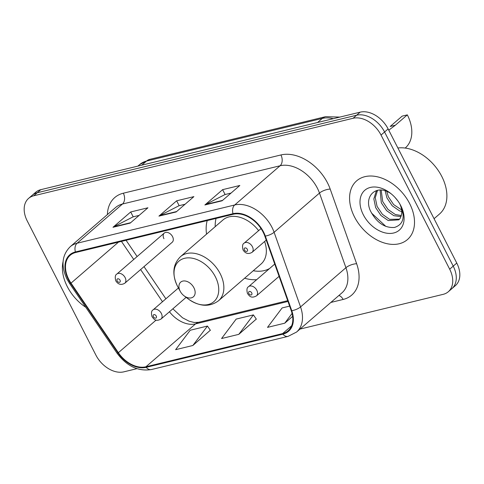 <?xml version="1.0" encoding="UTF-8"?>
<svg xmlns="http://www.w3.org/2000/svg" width="484" height="484" viewBox="0 0 484 484"><rect width="100%" height="100%" fill="white"/><g stroke="black" fill="none" stroke-linecap="round" stroke-linejoin="round"><path stroke-width="0.73" d="M244.62 278.215A42.864 29.56 -130.8 0 0 256.653 279.685M164.276 233.082L116.856 274.053A6.068 4.181 49.2 0 1 125.126 277.598A6.068 4.181 49.2 0 1 124.787 283.237L172.207 242.266A6.068 4.181 -130.8 0 0 172.552 236.628A6.068 4.181 -130.8 0 0 164.276 233.082A6.068 4.181 -130.8 0 0 163.937 238.721M207.2 220.577A42.864 29.56 -130.8 0 0 206.547 234.147M300.007 329.084L443.175 294.339A24.267 16.734 -130.8 0 0 448.311 291.737L455.402 285.614A24.267 16.734 -130.8 0 0 456.769 263.066L388.126 128.932A24.267 16.734 -130.8 0 0 360.169 112.155L40.825 189.661A24.267 16.734 -130.8 0 0 35.689 192.263L32.144 195.324A24.267 16.734 -130.8 0 1 37.28 192.729A24.267 16.734 -130.8 0 0 32.144 195.324L28.598 198.386A24.267 16.734 -130.8 0 0 27.231 220.934L95.874 355.068A24.267 16.734 -130.8 0 0 123.831 371.845L136.905 368.675M448.311 291.737A24.267 16.734 -130.8 0 0 449.678 269.195L381.035 135.054A24.267 16.734 -130.8 0 0 353.078 118.278L356.623 115.216L37.28 192.729L356.623 115.216A24.267 16.734 -130.8 0 1 384.58 131.993A24.267 16.734 -130.8 0 0 356.623 115.216L360.169 112.155M449.678 269.195L453.224 266.133L384.58 131.993L453.224 266.133A24.267 16.734 -130.8 0 1 451.856 288.676A24.267 16.734 -130.8 0 0 453.224 266.133L456.769 263.066M67.294 286.607A38.823 26.771 -130.8 0 0 85.789 307.279A38.823 26.771 -130.8 0 1 67.294 286.607A38.823 26.771 -130.8 0 1 63.083 261.56A38.823 26.771 -130.8 0 0 67.294 286.607M354.476 216.905A38.823 26.771 -130.8 0 0 407.425 239.586A38.823 26.771 -130.8 0 0 409.615 203.522A38.823 26.771 -130.8 0 0 356.666 180.834A38.823 26.771 -130.8 0 0 354.476 216.905A38.823 26.771 -130.8 0 0 407.425 239.586A38.823 26.771 -130.8 0 0 409.615 203.522A38.823 26.771 -130.8 0 0 356.666 180.834A38.823 26.771 -130.8 0 0 354.476 216.905M68.752 279.316A25.882 17.848 49.2 0 1 70.21 255.268A25.882 17.848 49.2 0 1 75.692 252.497L233.294 214.243A25.882 17.848 49.2 0 1 264.821 236.089L291.265 310.728A25.882 17.848 49.2 0 1 288.101 330.82A25.882 17.848 49.2 0 1 282.62 333.591L145.92 366.775A25.882 17.848 49.2 0 1 118.368 352.691L71.021 283.128A25.882 17.848 49.2 0 1 68.752 279.316M68.292 279.425A26.529 18.295 -130.8 0 0 70.616 283.334L117.963 352.896A26.529 18.295 -130.8 0 0 146.204 367.332L282.904 334.154A26.529 18.295 -130.8 0 0 291.767 310.71L265.323 236.077A26.529 18.295 -130.8 0 0 233.01 213.686L75.407 251.94A26.529 18.295 -130.8 0 0 68.292 279.425M222.108 200.787L239.84 185.475L222.61 189.655L204.877 204.974L222.108 200.787M231.031 193.08L224.981 194.55L205.537 204.526A6.467 4.417 76.4 0 0 204.877 204.974M225.096 194.526L222.61 189.655M130.214 223.094L147.941 207.781L130.71 211.962L112.984 227.28L130.214 223.094M139.132 215.386L133.082 216.856L113.643 226.833A6.467 4.417 76.4 0 0 112.984 227.28M133.203 216.826L130.71 211.962M176.158 211.944L193.89 196.625L176.66 200.812L158.927 216.124L176.158 211.944M185.082 204.236L179.032 205.706L159.587 215.676A6.467 4.417 76.4 0 0 158.927 216.124M179.147 205.676L176.66 200.812M353.078 118.278L33.735 195.79A24.267 16.734 -130.8 0 0 28.598 198.386M192.85 345.497L207.448 326.059L190.218 330.245L175.619 349.678L192.85 345.497L210.334 330.239M289.632 306.112L282.118 307.939L267.513 327.378L284.743 323.191L292.638 316.373M238.8 334.347L253.398 314.909L236.168 319.089L221.569 338.528L238.8 334.347L256.284 319.089M253.398 314.909L256.351 319.18M207.448 326.059L210.401 330.336M284.743 323.191L292.082 313.426M395.355 125.211L390.189 126.469L402.162 116.124L407.328 114.871L395.355 125.211L388.767 130.178M193.933 287.805A9.704 6.691 -130.8 0 0 182.752 281.095A9.704 6.691 -130.8 0 0 180.151 291.15A9.704 6.691 -130.8 0 0 180.284 291.404A9.704 6.691 -130.8 0 0 184.156 295.887A9.704 6.691 -130.8 0 0 193.31 296.886A9.704 6.691 -130.8 0 0 193.933 287.805M258.631 230.632A29.119 20.08 -130.8 0 0 222.967 219.966L180.478 256.671C172.855 264.325 171.82 274.107 177.38 286.014A26.747 18.446 -130.8 0 0 177.749 286.716L177.392 286.026A26.747 18.446 -130.8 0 1 184.555 258.305A26.747 18.446 -130.8 0 1 215.374 276.8A26.747 18.446 -130.8 0 1 213.656 301.828A26.747 18.446 -130.8 0 1 188.421 299.07C199.571 306.747 209.608 307.298 218.55 300.739A29.119 20.08 -130.8 0 0 220.19 273.684A29.119 20.08 -130.8 0 0 180.478 256.671M216.07 218.423A38.417 26.493 -130.8 0 0 215.205 226.669M253.271 270.738A38.417 26.493 -130.8 0 0 269.642 268.463M218.55 300.739L261.033 264.034A29.119 20.08 -130.8 0 0 264.621 241.492M405.175 148.062L405.32 147.935A35.586 24.539 -130.8 0 0 407.328 114.871M434.069 218.707L439.508 214.013A40.438 27.89 -130.8 0 0 441.789 176.436A40.438 27.89 -130.8 0 0 397.878 147.989M397.878 200.945L394.974 197.393M401.762 211.575L399.488 210.836L392.246 205.803L386.934 197.92L385.131 190.823M401.623 209.899L393.649 204.587L388.337 196.71L386.746 191.392M401.067 216.62L393.855 215.695L386.613 210.667L381.301 202.784L380.109 190.061M401.381 215.561L395.265 214.485L388.023 209.451L382.711 201.568L381.192 190.091M399.899 204.054C401.847 207.969 402.422 211.32 401.617 214.116A18.283 12.608 -130.8 0 0 399.73 203.776M401.617 214.116L400.274 218.217L398.889 219.821L388.228 220.559L380.987 215.525L375.675 207.648L373.842 198.924L376.104 191.585L377.036 190.448M399.554 219.161L389.632 219.343L382.396 214.309L377.084 206.432L375.251 197.708L377.538 190.333M390.981 193.648A18.283 12.608 -130.8 0 0 388.876 192.384C375.263 184.549 363.762 197.024 370.526 211.054C376.697 222.719 384.707 228.176 394.545 227.438C403.154 224.6 405.289 217.485 400.94 206.093L400.359 204.907M363.315 214.757A26.372 18.186 -130.8 0 0 393.704 232.992A26.372 18.186 -130.8 0 0 400.77 205.664A26.372 18.186 -130.8 0 0 400.413 204.98A26.372 18.186 -130.8 0 0 389.886 192.801A26.372 18.186 -130.8 0 0 365.015 190.079A26.372 18.186 -130.8 0 0 363.315 214.757M385.833 226.397L371.44 212.978M333.319 118.671A32.349 22.312 -130.8 0 0 322.29 118.417L146.537 161.075A32.349 22.312 -130.8 0 0 139.688 164.536L149.871 159.327L325.623 116.668A16.178 11.041 -103.6 0 0 322.29 118.417L317.571 122.494M141.818 165.153L146.537 161.075A16.178 11.041 -103.6 0 1 149.871 159.327M40.825 189.661L33.735 195.79M388.126 128.932L381.035 135.054M107.394 214.6A40.438 27.89 49.2 0 1 123.329 193.207L280.932 154.953A8.089 5.524 -103.6 0 1 280.073 165.77L122.47 204.024A32.349 22.312 -130.8 0 0 115.622 207.485L70.234 246.695A32.349 22.312 49.2 0 1 77.089 243.234A8.089 5.524 76.4 0 0 75.407 251.94M280.932 154.953A40.438 27.89 49.2 0 1 327.529 182.916A40.438 27.89 49.2 0 1 330.197 189.087L356.635 263.726A40.438 27.89 49.2 0 1 343.126 299.457L330.856 302.433M317.353 188.137A32.349 22.312 -130.8 0 0 280.073 165.77L234.692 204.98A32.349 22.312 49.2 0 1 274.101 232.284L300.546 306.923A32.349 22.312 49.2 0 1 296.583 332.042L341.97 292.832A32.349 22.312 -130.8 0 0 345.927 267.712L319.482 193.074A32.349 22.312 -130.8 0 0 317.353 188.137M70.234 246.695C61.885 255.098 60.79 265.879 66.955 279.044L69.593 283.485A8.089 0.968 -34.2 0 0 70.616 283.334M69.593 283.485L116.94 353.048C126.663 366.116 138.134 371.621 151.365 369.558A8.089 5.524 -103.6 0 1 146.204 367.332M282.904 334.154A8.089 5.524 76.4 0 0 288.065 336.38L296.583 332.042M291.767 310.71A8.089 2.886 -19.5 0 0 300.546 306.923L345.927 267.712A8.089 2.886 160.5 0 1 356.635 263.726M116.94 353.048A8.089 0.968 -34.2 0 0 117.963 352.896M265.323 236.077A8.089 2.886 -19.5 0 0 274.101 232.284L319.482 193.074A8.089 2.886 160.5 0 1 330.197 189.087M233.01 213.686A8.089 5.524 -103.6 0 1 234.692 204.98L77.089 243.234L122.47 204.024A8.089 5.524 -103.6 0 0 123.329 193.207M338.891 295.494A8.089 5.524 -103.6 0 1 343.126 299.457M282.62 333.591L291.634 325.805M71.021 283.128L118.507 242.103M118.368 352.691L156.114 320.081M121.442 241.395L133.741 259.466M140.614 269.564L162.503 301.726M169.436 311.769A25.882 17.848 -130.8 0 0 195.56 323.887L287.98 301.453M145.92 366.775L195.56 323.887A14.556 9.94 -103.6 0 1 198.561 322.32L287.708 300.679M176.624 211.544L159.587 215.676M130.674 222.694L113.643 226.833M222.573 200.388L205.537 204.526M117.164 280.908A2.021 1.391 -130.8 0 0 119.5 282.305A2.021 1.391 -130.8 0 0 120.038 280.212A2.021 1.391 -130.8 0 0 117.709 278.814A2.021 1.391 -130.8 0 0 117.164 280.908M252.406 246.707A6.068 4.181 49.2 0 1 252.061 252.339C248.425 254.421 245.424 253.622 243.059 249.944C242.121 246.259 242.478 244.003 244.13 243.162A6.068 4.181 49.2 0 1 252.406 246.707M244.444 250.016A2.021 1.391 -130.8 0 0 246.773 251.414A2.021 1.391 -130.8 0 0 247.318 249.314A2.021 1.391 -130.8 0 0 244.989 247.917A2.021 1.391 -130.8 0 0 244.444 250.016M178.427 287.968L153.071 309.875A6.068 4.181 49.2 0 1 161.341 313.42A6.068 4.181 49.2 0 1 161.003 319.059L186.122 297.358M156.253 316.034A2.021 1.391 -130.8 0 0 153.924 314.636A2.021 1.391 -130.8 0 0 153.386 316.73A2.021 1.391 -130.8 0 0 155.715 318.127A2.021 1.391 -130.8 0 0 156.253 316.034M274.737 264.064L248.528 286.703A6.068 4.181 49.2 0 1 256.804 290.249A6.068 4.181 49.2 0 1 256.459 295.887L279.087 276.34M251.716 292.862A2.021 1.391 -130.8 0 0 249.381 291.465A2.021 1.391 -130.8 0 0 248.843 293.558A2.021 1.391 -130.8 0 0 251.172 294.956A2.021 1.391 -130.8 0 0 251.716 292.862M139.688 164.536L137.867 166.109M339.853 117.086L325.623 116.668M151.365 369.558L288.065 336.38M172.849 308.816L182.535 317.788L189.123 321.201L194.181 322.477L198.561 322.32M126.058 240.27L137.129 256.538M144.002 266.636L165.891 298.797M184.156 295.887L188.421 299.07M180.284 291.404L177.749 286.716M124.787 283.237C121.145 285.318 118.144 284.519 115.785 280.835C114.841 277.157 115.198 274.894 116.856 274.053M266.242 240.094L252.061 252.339M261.015 228.575L244.13 243.162M153.071 309.875C151.419 310.716 151.062 312.979 152 316.657C153.815 318.835 155.291 322.078 161.003 319.059M248.528 286.703C246.876 287.544 246.519 289.807 247.457 293.486C249.272 295.663 250.748 298.906 256.459 295.887"/></g></svg>

